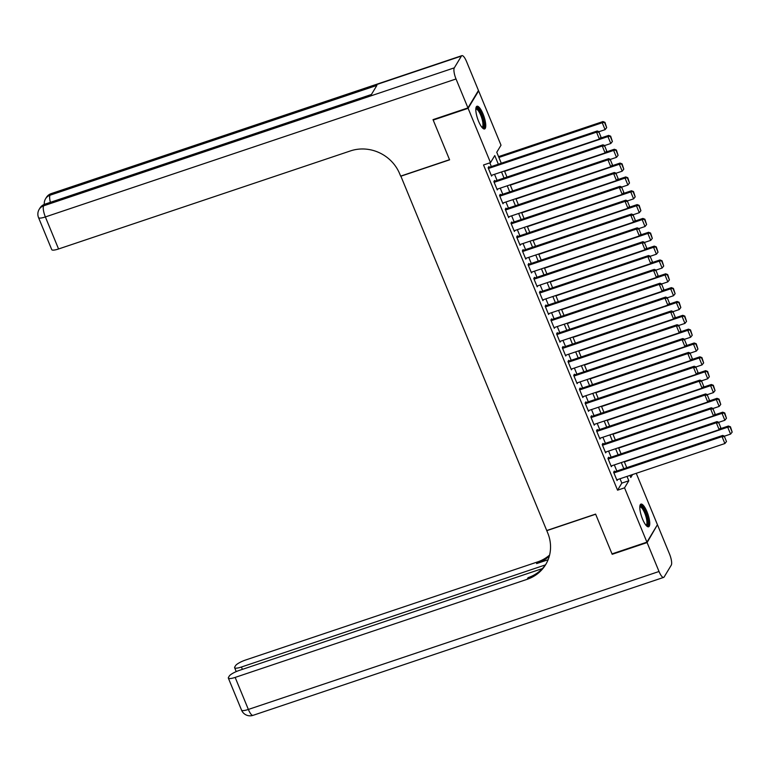 <?xml version="1.0" encoding="UTF-8"?>
<svg xmlns="http://www.w3.org/2000/svg" width="771" height="771" viewBox="0 0 771 771"><rect width="100%" height="100%" fill="white"/><g stroke="black" fill="none" stroke-linecap="round" stroke-linejoin="round"><path stroke-width="1.16" d="M642.561 519.124A11.979 3.363 -108.6 0 1 640.961 504.099A11.979 3.363 -108.6 0 1 646.994 511.78A11.979 3.363 -108.6 0 1 648.584 526.805A11.979 3.363 -108.6 0 1 642.561 519.124M478.569 121.269A11.979 3.363 -108.6 0 1 476.979 106.244A11.979 3.363 -108.6 0 1 483.003 113.915A11.979 3.363 -108.6 0 1 484.602 128.95A11.979 3.363 -108.6 0 1 478.569 121.269M478.107 91.065L478.627 90.891L501.015 145.208L496.755 152.273L501.275 163.23M636.248 473.307L657.441 524.723L646.927 542.158L624.539 487.841L628.808 480.776L627.006 476.411M614.622 471.756L614.342 471.062L613.629 472.238L617.051 480.545L617.648 479.552M608.926 457.916L608.637 457.222L607.924 458.398L611.345 466.706L611.943 465.713M603.221 444.077L602.932 443.383L602.218 444.568L605.649 452.866L606.237 451.883M597.515 430.237L597.226 429.543L596.523 430.729L599.944 439.027L600.542 438.044M591.81 416.398L591.521 415.714L590.817 416.889L594.239 425.187L594.836 424.204M586.105 402.558L585.825 401.874L585.112 403.05L588.533 411.348L589.131 410.365M580.399 388.729L580.12 388.035L579.407 389.21L582.828 397.508L583.425 396.525M574.703 374.889L574.414 374.195L573.701 375.371L577.122 383.679L577.72 382.686M568.998 361.05L568.709 360.356L567.996 361.532L571.427 369.839L572.015 368.846M563.293 347.21L563.003 346.516L562.3 347.692L565.721 356L566.319 355.007M557.587 333.371L557.298 332.677L556.595 333.853L560.016 342.16L560.613 341.168M551.882 319.531L551.602 318.837L550.889 320.013L554.31 328.321L554.908 327.328M546.176 305.692L545.897 304.998L545.184 306.183L548.605 314.481L549.203 313.498M540.481 291.852L540.192 291.159L539.478 292.344L542.9 300.642L543.497 299.659M534.775 278.013L534.486 277.329L533.773 278.504L537.204 286.802L537.792 285.819M529.07 264.174L528.781 263.489L528.077 264.665L531.498 272.963L532.096 271.98M523.364 250.334L523.075 249.65L522.372 250.826L525.793 259.123L526.391 258.14M517.659 236.504L517.38 235.81L516.666 236.986L520.088 245.294L520.685 244.301M511.954 222.665L511.674 221.971L510.961 223.147L514.382 231.454L514.98 230.462M506.258 208.825L505.969 208.131L505.256 209.307L508.677 217.615L509.274 216.622M500.552 194.986L500.263 194.292L499.55 195.468L502.971 203.775L503.569 202.783M494.847 181.146L494.558 180.453L493.854 181.628L497.276 189.936L497.864 188.943M498.336 164.223L494.77 155.569L490.501 162.633L483.523 164.984L617.561 490.183L621.821 483.118L620.029 478.762M616.829 471.014L614.323 464.923M611.124 457.174L608.618 451.083M605.428 443.335L602.912 437.244M599.722 429.495L597.207 423.404M594.017 415.656L591.502 409.565M588.312 401.826L585.806 395.725M582.606 387.986L580.1 381.886M576.901 374.147L574.395 368.046M571.205 360.308L568.69 354.207M565.5 346.468L562.984 340.377M559.794 332.629L557.279 326.538M554.089 318.789L551.573 312.698M548.383 304.95L545.878 298.859M542.678 291.11L540.172 285.019M536.982 277.271L534.467 271.18M531.277 263.431L528.761 257.341M525.571 249.602L523.056 243.501M519.866 235.762L517.351 229.662M514.161 221.923L511.655 215.822M508.455 208.083L505.949 201.992M502.759 194.244L500.244 188.153M497.054 180.404L494.539 174.313M491.349 166.565L489.826 162.864M489.142 167.307L488.853 166.613L488.149 167.789L491.57 176.096L492.168 175.113M646.927 542.158L612.01 553.886L595.607 514.103L546.726 530.525L400.824 176.058M400.708 176.26L449.589 159.838L433.196 120.054L433.553 119.457M433.196 120.054L468.113 108.316L478.627 90.891M617.561 490.183L624.539 487.841M490.501 162.633L468.113 108.316M623.816 468.672L621.301 462.571M618.111 454.832L615.605 448.732M612.405 440.993L609.9 434.892M606.7 427.153L604.194 421.062M601.004 413.314L598.489 407.223M595.299 399.474L592.783 393.383M589.593 385.635L587.078 379.544M583.888 371.795L581.382 365.705M578.183 357.956L575.677 351.865M572.477 344.117L569.971 338.026M566.781 330.287L564.266 324.186M561.076 316.447L558.561 310.347M555.371 302.608L552.855 296.507M549.665 288.768L547.15 282.678M543.96 274.929L541.454 268.838M538.254 261.09L535.749 254.999M532.559 247.25L530.043 241.159M526.853 233.411L524.338 227.32M521.148 219.571L518.632 213.48M515.442 205.732L512.927 199.641M509.737 191.902L507.231 185.801M504.032 178.062L501.526 171.962M629.946 475.428L630.794 477.48L632.567 474.55M504.465 170.979L506.981 177.07M510.171 184.818L512.676 190.909M515.876 198.658L518.382 204.749M521.582 212.488L524.087 218.588M527.277 226.327L529.793 232.428M532.983 240.166L535.498 246.267M538.688 254.006L541.203 260.106M544.393 267.845L546.909 273.936M550.099 281.685L552.605 287.776M555.804 295.524L558.31 301.615M561.5 309.364L564.015 315.455M567.205 323.203L569.721 329.294M572.911 337.043L575.426 343.134M578.616 350.872L581.132 356.973M584.322 364.712L586.827 370.812M590.027 378.551L592.533 384.652M595.723 392.391L598.238 398.491M601.428 406.23L603.944 412.321M607.134 420.07L609.649 426.161M612.839 433.909L615.354 440M618.544 447.749L621.05 453.84M624.25 461.588L626.756 467.679M621.821 483.118L628.808 480.776M488.428 168.483L596.542 132.169L597.255 130.993L488.265 167.606M491.281 175.403L599.395 139.088L596.542 132.169L599 132.246L600.995 137.084L599 132.246M597.255 130.993L599.289 131.774M600.995 137.084L599.395 139.088M498.895 157.457L602.228 122.743L605.081 129.663L599.067 131.687M604.686 122.82L606.681 127.658L604.965 122.348L602.228 122.743L602.941 121.567L498.558 156.629M605.081 129.663L606.681 127.658M604.965 122.348L602.941 121.567M475.861 108.566A10.36 2.911 -108.6 0 1 479.408 110.542A10.36 2.911 -108.6 0 1 483.696 121.982A10.36 2.911 -108.6 0 1 482.309 127.764M481.933 127.321A9.599 2.698 71.4 0 0 482.029 127.302A9.599 2.698 71.4 0 0 482.53 121.008A9.599 2.698 71.4 0 0 478.724 111.332A9.599 2.698 71.4 0 0 475.919 109.106A9.599 2.698 71.4 0 0 475.823 109.145M483.909 128.94A11.902 3.344 71.4 0 0 483.889 120.584A11.902 3.344 71.4 0 0 479.369 109.443A11.902 3.344 71.4 0 0 476.43 106.668M639.843 506.422A10.36 2.911 -108.6 0 1 643.39 508.397A10.36 2.911 -108.6 0 1 647.679 519.837A10.36 2.911 -108.6 0 1 646.3 525.62M645.915 525.186A9.599 2.698 71.4 0 0 646.011 525.157A9.599 2.698 71.4 0 0 646.512 518.873A9.599 2.698 71.4 0 0 642.715 509.188A9.599 2.698 71.4 0 0 639.901 506.961A9.599 2.698 71.4 0 0 639.814 507M647.9 526.795A11.902 3.344 71.4 0 0 647.871 518.44A11.902 3.344 71.4 0 0 643.351 507.299A11.902 3.344 71.4 0 0 640.412 504.523M467.949 107.901L478.463 90.477L466.542 61.555A9.213 2.583 71.4 0 0 461.896 55.647A9.213 2.583 71.4 0 0 461.415 56.071L454.302 67.848A9.213 2.583 71.4 0 0 456.027 78.979L467.949 107.901L433.023 119.64L449.541 159.693L400.65 176.125L399.677 173.764A38.386 35.832 -148.9 0 0 350.497 150.904L58.567 248.975A9.213 2.053 157.6 0 1 51.753 249.659L38.55 217.624A9.213 2.053 -22.4 0 0 45.364 216.94L58.567 248.975M456.027 78.979L45.364 216.94A9.213 2.583 -108.6 0 1 43.648 205.809L44.352 204.633L371.208 94.823L376.894 85.408L50.038 195.208L50.751 194.032A9.213 2.583 -108.6 0 1 51.243 193.598L461.896 55.647M647.1 542.572L612.184 554.301L595.665 514.238L546.784 530.66L547.747 533.012A38.386 35.832 31.1 0 1 545.695 564.574A38.386 35.832 31.1 0 1 527.094 579.339L235.155 677.41L248.358 709.445L659.022 571.494L647.1 542.572L657.085 525.321M612.184 554.301L612.54 553.713M545.386 564.912L241.419 667.021A9.213 2.053 -22.4 0 1 234.615 667.705A9.213 2.053 -22.4 0 1 234.75 667.011L235.589 665.624A9.213 2.053 -22.4 0 1 245.67 659.986L537.609 561.914A38.386 35.832 31.1 0 0 549.598 555.043M549.347 556.045A38.386 35.832 31.1 0 1 536.577 563.611L548.104 559.736M659.022 571.494A9.213 2.583 71.4 0 0 663.658 577.402A9.213 2.583 71.4 0 0 664.149 576.968L671.252 565.191A9.213 2.583 71.4 0 0 669.536 554.06L657.615 525.138M542.37 568.593L239.405 670.375A9.213 2.053 -22.4 0 0 229.315 676.013L228.476 677.401A9.213 2.053 -22.4 0 0 228.341 678.095A9.213 2.053 -22.4 0 0 235.155 677.41M546.196 563.717A38.386 35.832 31.1 0 1 528.116 577.643L527.094 579.339M494.134 182.322L602.247 146.008L602.961 144.823L493.96 181.445M496.987 189.242L605.1 152.928L602.247 146.008L604.705 146.076L606.7 150.923L604.705 146.076M602.961 144.823L604.984 145.613M606.7 150.923L605.1 152.928M499.839 196.162L607.953 159.848L608.666 158.662L499.666 195.285M502.692 203.081L610.805 166.767L607.953 159.848L610.41 159.915L612.405 164.763L610.41 159.915M608.666 158.662L610.69 159.443M612.405 164.763L610.805 166.767M505.545 210.001L613.658 173.687L614.362 172.502L505.371 209.114M508.397 216.921L616.511 180.597L613.658 173.687L616.116 173.754L618.111 178.602L616.116 173.754M614.362 172.502L616.395 173.282M618.111 178.602L616.511 180.597M511.25 223.841L619.364 187.517L620.067 186.341L511.077 222.954M514.103 230.76L622.216 194.437L619.364 187.517L621.821 187.594L623.816 192.442L621.821 187.594M620.067 186.341L622.101 187.122M623.816 192.442L622.216 194.437M504.6 171.297L607.933 136.583L610.786 143.502L604.763 145.526M610.391 136.66L612.386 141.498L610.671 136.188L607.933 136.583L608.647 135.407L600.021 138.298M610.786 143.502L612.386 141.498M610.671 136.188L608.647 135.407M510.306 185.136L613.639 150.422L616.492 157.342L610.468 159.366M616.096 150.499L618.091 155.337L616.376 150.027L613.639 150.422L614.342 149.246L605.727 152.138M616.492 157.342L618.091 155.337M616.376 150.027L614.342 149.246M516.001 198.976L619.344 164.262L622.187 171.181L616.174 173.205M621.792 164.339L623.797 169.177L622.081 163.866L619.344 164.262L620.048 163.086L611.432 165.977M622.187 171.181L623.797 169.177M622.081 163.866L620.048 163.086M521.707 212.815L625.04 178.101L627.893 185.021L621.879 187.035M627.498 178.168L629.493 183.016L627.787 177.706L625.04 178.101L625.753 176.925L617.137 179.816M627.893 185.021L629.493 183.016M627.787 177.706L625.753 176.925M516.946 237.68L625.059 201.356L625.773 200.181L516.782 236.793M519.799 244.6L627.912 208.276L625.059 201.356L627.517 201.433L629.512 206.281L627.517 201.433M625.773 200.181L627.806 200.961M629.512 206.281L627.912 208.276M527.412 226.655L630.745 191.94L633.598 198.86L627.584 200.874M633.203 192.008L635.198 196.856L633.492 191.536L630.745 191.94L631.459 190.755L622.843 193.656M633.598 198.86L635.198 196.856M633.492 191.536L631.459 190.755M522.651 251.519L630.765 215.196L631.478 214.02L522.487 250.633M525.504 258.439L633.617 222.115L630.765 215.196L633.222 215.273L635.217 220.12L633.222 215.273M631.478 214.02L633.511 214.801M635.217 220.12L633.617 222.115M533.118 240.485L636.451 205.78L639.304 212.69L633.29 214.714M638.908 205.847L640.903 210.695L639.188 205.375L636.451 205.78L637.164 204.594L628.548 207.495M639.304 212.69L640.903 210.695M639.188 205.375L637.164 204.594M528.357 265.359L636.47 229.035L637.183 227.859L528.183 264.472M531.209 272.279L639.323 235.955L636.47 229.035L638.928 229.112L640.923 233.95L638.928 229.112M637.183 227.859L639.217 228.64M640.923 233.95L639.323 235.955M538.823 254.324L642.156 219.61L645.009 226.529L638.995 228.553M644.614 219.687L646.609 224.534L644.893 219.215L642.156 219.61L642.869 218.434L634.244 221.335M645.009 226.529L646.609 224.534M644.893 219.215L642.869 218.434M534.062 279.198L642.176 242.875L642.889 241.699L533.889 278.312M536.915 286.108L645.028 249.794L642.176 242.875L644.633 242.952L646.628 247.79L644.633 242.952M642.889 241.699L644.913 242.48M646.628 247.79L645.028 249.794M544.528 268.163L647.862 233.449L650.714 240.369L644.691 242.393M650.319 233.526L652.314 238.374L650.599 233.054L647.862 233.449L648.565 232.273L639.949 235.174M650.714 240.369L652.314 238.374M650.599 233.054L648.565 232.273M539.767 293.028L647.881 256.714L648.594 255.538L539.594 292.151M542.62 299.948L650.734 263.634L647.881 256.714L650.338 256.791L652.333 261.629L650.338 256.791M648.594 255.538L650.618 256.319M652.333 261.629L650.734 263.634M550.224 282.003L653.567 247.289L656.41 254.208L650.396 256.232M656.015 247.366L658.02 252.213L656.304 246.893L653.567 247.289L654.271 246.113L645.655 249.004M656.41 254.208L658.02 252.213M656.304 246.893L654.271 246.113M545.473 306.868L653.586 270.554L654.29 269.378L545.299 305.991M548.326 313.787L656.439 277.473L653.586 270.554L656.044 270.631L658.039 275.469L656.044 270.631M654.29 269.378L656.323 270.158M658.039 275.469L656.439 277.473M555.93 295.842L659.263 261.128L662.116 268.048L656.102 270.072M661.72 261.205L663.715 266.043L662.01 260.733L659.263 261.128L659.976 259.952L651.36 262.844M662.116 268.048L663.715 266.043M662.01 260.733L659.976 259.952M551.178 320.707L659.282 284.393L659.995 283.217L551.005 319.83M554.021 327.627L662.135 291.313L659.282 284.393L661.74 284.46L663.744 289.308L661.74 284.46M659.995 283.217L662.029 283.998M663.744 289.308L662.135 291.313M561.635 309.682L664.968 274.968L667.821 281.887L661.807 283.911M667.426 275.045L669.421 279.883L667.715 274.572L664.968 274.968L665.681 273.792L657.065 276.683M667.821 281.887L669.421 279.883M667.715 274.572L665.681 273.792M556.874 334.547L664.987 298.232L665.701 297.047L556.71 333.67M559.727 341.466L667.84 305.152L664.987 298.232L667.445 298.3L669.44 303.148L667.445 298.3M665.701 297.047L667.734 297.828M669.44 303.148L667.84 305.152M567.34 323.521L670.674 288.807L673.526 295.727L667.513 297.751M673.131 288.884L675.126 293.722L673.411 288.412L670.674 288.807L671.387 287.631L662.771 290.522M673.526 295.727L675.126 293.722M673.411 288.412L671.387 287.631M562.579 348.386L670.693 312.072L671.406 310.886L562.406 347.509M565.432 355.306L673.546 318.982L670.693 312.072L673.15 312.139L675.145 316.987L673.15 312.139M671.406 310.886L673.44 311.667M675.145 316.987L673.546 318.982M573.046 337.361L676.379 302.646L679.232 309.566L673.218 311.59M678.837 302.724L680.832 307.562L679.116 302.251L676.379 302.646L677.092 301.471L668.467 304.362M679.232 309.566L680.832 307.562M679.116 302.251L677.092 301.471M568.285 362.225L676.398 325.902L677.111 324.726L568.111 361.339M571.138 369.145L679.251 332.821L676.398 325.902L678.856 325.979L680.851 330.826L678.856 325.979M677.111 324.726L679.135 325.507M680.851 330.826L679.251 332.821M578.751 351.2L682.084 316.486L684.937 323.406L678.914 325.42M684.542 316.553L686.537 321.401L684.821 316.091L682.084 316.486L682.788 315.31L674.172 318.201M684.937 323.406L686.537 321.401M684.821 316.091L682.788 315.31M573.99 376.065L682.104 339.741L682.817 338.565L573.817 375.178M576.843 382.985L684.956 346.661L682.104 339.741L684.561 339.818L686.556 344.666L684.561 339.818M682.817 338.565L684.841 339.346M686.556 344.666L684.956 346.661M584.447 365.04L687.79 330.325L690.643 337.245L684.619 339.259M690.247 330.393L692.242 335.24L690.527 329.93L687.79 330.325L688.493 329.14L679.877 332.041M690.643 337.245L692.242 335.24M690.527 329.93L688.493 329.14M579.696 389.904L687.809 353.581L688.513 352.405L579.522 389.018M582.548 396.824L690.662 360.5L687.809 353.581L690.267 353.658L692.262 358.505L690.267 353.658M688.513 352.405L690.546 353.185M692.262 358.505L690.662 360.5M590.152 378.879L693.486 344.165L696.338 351.084L690.324 353.099M695.943 344.232L697.938 349.08L696.232 343.76L693.486 344.165L694.199 342.979L685.583 345.88M696.338 351.084L697.938 349.08M696.232 343.76L694.199 342.979M585.401 403.744L693.505 367.42L694.218 366.244L585.228 402.857M588.244 410.664L696.358 374.34L693.505 367.42L695.962 367.497L697.967 372.335L695.962 367.497M694.218 366.244L696.252 367.025M697.967 372.335L696.358 374.34M595.858 392.709L699.191 357.995L702.044 364.914L696.03 366.938M701.649 358.072L703.644 362.919L701.938 357.599L699.191 357.995L699.904 356.819L691.288 359.72M702.044 364.914L703.644 362.919M701.938 357.599L699.904 356.819M591.097 417.583L699.21 381.26L699.923 380.084L590.933 416.697M593.949 424.493L702.063 388.179L699.21 381.26L701.668 381.337L703.663 386.175L701.668 381.337M699.923 380.084L701.957 380.864M703.663 386.175L702.063 388.179M601.563 406.548L704.896 371.834L707.749 378.754L701.735 380.778M707.354 371.911L709.349 376.759L707.643 371.439L704.896 371.834L705.61 370.658L696.994 373.559M707.749 378.754L709.349 376.759M707.643 371.439L705.61 370.658M596.802 431.413L704.916 395.099L705.629 393.923L596.629 430.536M599.655 438.333L707.768 402.019L704.916 395.099L707.373 395.176L709.368 400.014L707.373 395.176M705.629 393.923L707.662 394.704M709.368 400.014L707.768 402.019M607.269 420.388L710.602 385.673L713.454 392.593L707.441 394.617M713.059 385.751L715.054 390.598L713.339 385.278L710.602 385.673L711.315 384.498L702.689 387.389M713.454 392.593L715.054 390.598M713.339 385.278L711.315 384.498M602.508 445.252L710.621 408.938L711.334 407.763L602.334 444.375M605.36 452.172L713.474 415.858L710.621 408.938L713.079 409.015L715.074 413.854L713.079 409.015M711.334 407.763L713.358 408.543M715.074 413.854L713.474 415.858M612.974 434.227L716.307 399.513L719.16 406.433L713.136 408.457M718.765 399.59L720.76 404.428L719.044 399.118L716.307 399.513L717.011 398.337L708.395 401.228M719.16 406.433L720.76 404.428M719.044 399.118L717.011 398.337M608.213 459.092L716.326 422.778L717.04 421.602L608.04 458.215M611.066 466.012L719.179 429.698L716.326 422.778L718.784 422.855L720.779 427.693L718.784 422.855M717.04 421.602L719.064 422.383M720.779 427.693L719.179 429.698M618.67 448.067L722.013 413.352L724.865 420.272L718.842 422.296M724.47 413.429L726.465 418.267L724.75 412.957L722.013 413.352L722.716 412.177L714.1 415.068M724.865 420.272L726.465 418.267M724.75 412.957L722.716 412.177M613.918 472.931L722.032 436.617L722.735 435.432L613.745 472.054M616.771 479.851L724.885 443.537L722.032 436.617L724.489 436.685L726.484 441.532L724.489 436.685M722.735 435.432L724.769 436.222M726.484 441.532L724.885 443.537M624.375 461.906L727.708 427.192L730.561 434.112L724.547 436.135M730.166 427.269L732.171 432.107L730.455 426.797L727.708 427.192L728.422 426.016L719.806 428.907M730.561 434.112L732.171 432.107M730.455 426.797L728.422 426.016M461.415 56.071L50.751 194.032A9.213 8.597 -148.9 0 0 46.289 197.578L45.576 198.754A9.213 8.597 31.1 0 1 50.038 195.208A9.213 2.583 -108.6 0 0 50.404 202.33M371.41 94.496L44.843 204.199A9.213 2.583 -108.6 0 0 44.352 204.633A9.213 8.597 -148.9 0 0 39.89 208.17L39.176 209.355A9.213 8.597 31.1 0 1 43.648 205.809L454.302 67.848M536.577 563.611L537.609 561.914M241.419 667.021L242.393 669.373M248.358 709.445A9.213 2.053 157.6 0 1 241.545 710.13A9.213 9.213 0 0 0 253.004 715.353A9.213 2.583 -108.6 0 1 248.358 709.445M44.843 204.199A9.213 9.213 0 0 0 39.89 208.17M39.176 209.355A9.213 9.213 0 0 0 38.55 217.624M51.243 193.598A9.213 9.213 0 0 0 46.289 197.578M45.576 198.754A9.213 9.213 0 0 0 44.294 204.402M234.615 667.705L236.215 671.599M228.341 678.095L241.545 710.13M253.004 715.353L663.658 577.402"/></g></svg>
